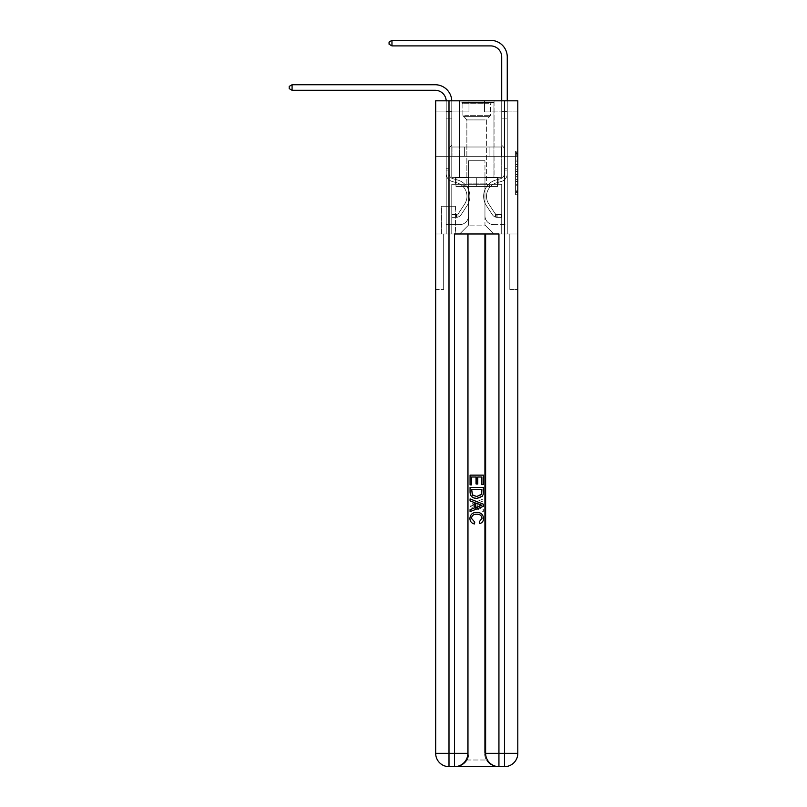 <?xml version="1.0" encoding="UTF-8"?>
<svg xmlns="http://www.w3.org/2000/svg" width="807" height="807" viewBox="0 0 807 807"><rect width="100%" height="100%" fill="white"/><g stroke="black" fill="none" stroke-linecap="round" stroke-linejoin="round"><path stroke-width="0.61" stroke-dasharray="4.04 3.03" d="M515.582 164.467L515.582 171.437L517.801 171.437L517.801 192.57L517.801 153.35L517.801 171.437L515.582 171.437L515.582 152.694L515.582 194.749L515.582 151.171L515.582 191.693L517.801 191.693L515.582 191.693L517.801 191.693L515.582 191.693L515.582 184.722L515.582 194.749L517.801 194.749L517.801 151.171L517.801 191.582L517.801 174.483L515.582 174.483L517.801 174.483L517.801 184.722L517.801 154.228L515.582 154.228L517.801 154.228L517.801 194.749L517.801 153.35L517.801 194.749L515.582 194.749L515.582 151.171L517.801 151.171L517.801 153.35L517.801 151.171L517.801 153.35L517.801 151.171L517.801 152.694L517.801 151.171L515.582 151.171L515.582 154.228L517.801 154.228L515.582 154.228L515.582 164.467L517.801 164.467M494.055 100.825L494.055 146.995L459.425 146.995L494.055 146.995L459.425 146.995L494.055 146.995L494.055 100.825L459.425 100.825L459.425 146.995L459.425 100.825L494.055 100.825M455.43 206.249L441.227 206.249L455.43 206.249L455.43 233.99L441.227 233.99L455.43 233.99M441.227 206.249L441.227 233.99M517.801 168.824L517.801 166.645L517.801 168.824L515.582 168.824L515.582 160.048L515.582 185.862L515.582 179.386L517.801 179.386L515.582 179.386L515.582 194.749L517.801 194.749L515.582 194.749L517.801 194.749L515.582 194.749L515.582 151.171L517.801 151.171L515.582 151.171L517.801 151.171L515.582 151.171L515.582 168.824L517.801 168.824M455.541 766.65C460.101 766.761 463.944 764.542 467.082 759.992A13.316 13.316 0 0 0 468.857 753.334L468.857 233.99L468.857 753.334A13.316 13.316 0 0 1 467.082 759.992C463.944 764.542 460.101 766.761 455.541 766.65A13.316 13.316 0 0 0 468.857 753.334A13.316 13.316 0 0 1 455.541 766.65L497.939 766.65C493.38 766.761 489.536 764.542 486.399 759.992C489.536 764.542 493.38 766.761 497.939 766.65A13.316 13.316 0 0 1 484.624 753.334A13.316 13.316 0 0 0 486.399 759.992A13.316 13.316 0 0 1 484.624 753.334L484.624 233.99L509.812 233.99L509.812 289.481L509.812 233.99L484.624 233.99L484.624 753.334A13.316 13.316 0 0 0 497.939 766.65L448.995 766.65A13.316 13.316 0 0 1 435.679 753.334A13.316 13.316 0 0 0 448.995 766.65A13.316 13.316 0 0 1 435.679 753.334L435.679 289.481L443.668 289.481L435.679 289.481L435.679 156.316L435.679 233.99L443.668 233.99L443.668 289.481L443.668 233.99L443.668 289.481L443.668 233.99L484.624 233.99L435.679 233.99L451.769 233.99L451.769 184.278L501.712 184.278L476.745 184.278L476.745 177.621L476.745 186.498L497.495 186.498L497.495 177.621L497.495 186.498L455.985 186.498L455.985 177.621L455.985 186.498L455.985 177.621L455.985 186.498L476.745 186.498L455.985 186.498L476.745 186.498L476.745 177.621L476.745 186.498L497.495 186.498L476.745 186.498L476.745 177.621L476.745 184.278L455.319 184.278L455.319 177.621L455.319 184.278L455.319 177.621L455.319 184.278L451.769 184.278L498.161 184.278L498.161 177.621L455.319 177.621L498.161 177.621L455.319 177.621L498.161 177.621L498.161 184.278L501.712 184.278L451.769 184.278L451.769 233.99L435.679 233.99L435.679 156.316L435.679 753.334L435.679 100.825L517.801 100.825L435.679 100.825L435.679 111.921L468.968 111.921L435.679 111.921L435.679 100.825L435.679 156.316L435.679 100.825L435.679 156.316L517.801 156.316L517.801 100.825L517.801 111.921L484.513 111.921L517.801 111.921L517.801 100.825L517.801 156.316L435.679 156.316L517.801 156.316L435.679 156.316L517.801 156.316L517.801 100.825L517.801 156.316L435.679 156.316L517.801 156.316L517.801 233.99L435.679 233.99L517.801 233.99L451.769 233.99L517.801 233.99L517.801 753.334L517.801 100.825L435.679 100.825L517.801 100.825L435.679 100.825L468.968 100.825L435.679 100.825L435.679 156.316L517.801 156.316L517.801 753.334A13.316 13.316 0 0 1 504.486 766.65L454.543 766.65A13.316 13.316 0 0 0 467.858 753.334L467.858 233.99L467.858 753.334A13.316 13.316 0 0 1 454.543 766.65L448.995 766.65L454.543 766.65A13.316 13.316 0 0 0 467.858 753.334A13.316 13.316 0 0 1 454.543 766.65L454.543 753.334L448.995 753.334L448.995 100.825M501.712 111.921L507.26 111.921L501.712 111.921L507.26 111.921L501.712 111.921L507.26 111.921L501.712 111.921L507.26 111.921L501.712 111.921L507.26 111.921L501.712 111.921L507.26 111.921L501.712 111.921L507.26 111.921L501.712 111.921L501.712 177.399L484.957 177.399L484.957 225.113L468.524 225.113L484.957 225.113L493.834 233.99L507.26 233.99L507.26 111.921L507.26 233.99L459.647 233.99L493.834 233.99L484.957 225.113L493.834 233.99L484.957 225.113L484.957 160.754L484.957 215.792A8.877 8.877 0 0 0 493.834 224.669L507.26 224.669L507.26 111.921L507.26 224.669L507.26 111.921L507.26 224.669L507.26 111.921L507.26 224.669L507.26 111.921L507.26 224.669L507.26 111.921L507.26 224.669L493.834 224.669A8.877 8.877 0 0 1 484.957 215.792A8.877 8.877 0 0 0 493.834 224.669A8.877 8.877 0 0 1 484.957 215.792A8.877 8.877 0 0 0 493.834 224.669A8.877 8.877 0 0 1 484.957 215.792A8.877 8.877 0 0 0 493.834 224.669A8.877 8.877 0 0 1 484.957 215.792A8.877 8.877 0 0 0 493.834 224.669A8.877 8.877 0 0 1 484.957 215.792A8.877 8.877 0 0 0 493.834 224.669A8.877 8.877 0 0 1 484.957 215.792L484.957 177.399L484.957 215.792L484.957 177.399L484.957 215.792L484.957 177.399L484.957 215.792L484.957 177.399L484.957 215.792L484.957 177.399L484.957 215.792L484.957 177.399L501.712 177.399L484.957 177.399L501.712 177.399L484.957 177.399L501.712 177.399L484.957 177.399L501.712 177.399L484.957 177.399L501.712 177.399L484.957 177.399L501.712 177.399L484.957 177.399L501.712 177.399L501.712 111.921M446.221 111.921L451.769 111.921L446.221 111.921L451.769 111.921L446.221 111.921L451.769 111.921L446.221 111.921L451.769 111.921L446.221 111.921L451.769 111.921L446.221 111.921L451.769 111.921L446.221 111.921L451.769 111.921L446.221 111.921L446.221 233.99L459.647 233.99L468.524 225.113L468.524 177.399L451.769 177.399L451.769 111.921L451.769 177.399L451.769 111.921L451.769 177.399L451.769 111.921L451.769 177.399L451.769 111.921L451.769 177.399L451.769 111.921L451.769 177.399L451.769 111.921L451.769 177.399L451.769 111.921L451.769 177.399L468.524 177.399L451.769 177.399L468.524 177.399L451.769 177.399L468.524 177.399L451.769 177.399L468.524 177.399L451.769 177.399L468.524 177.399L451.769 177.399L468.524 177.399L451.769 177.399L468.524 177.399L468.524 225.113L459.647 233.99L468.524 225.113L459.647 233.99L446.221 233.99L446.221 111.921L446.221 224.669L459.647 224.669A8.877 8.877 0 0 0 468.524 215.792L468.524 177.399L468.524 215.792A8.877 8.877 0 0 1 459.647 224.669A8.877 8.877 0 0 0 468.524 215.792A8.877 8.877 0 0 1 459.647 224.669A8.877 8.877 0 0 0 468.524 215.792A8.877 8.877 0 0 1 459.647 224.669A8.877 8.877 0 0 0 468.524 215.792A8.877 8.877 0 0 1 459.647 224.669A8.877 8.877 0 0 0 468.524 215.792A8.877 8.877 0 0 1 459.647 224.669A8.877 8.877 0 0 0 468.524 215.792A8.877 8.877 0 0 1 459.647 224.669L446.221 224.669L459.647 224.669L446.221 224.669L459.647 224.669L446.221 224.669L459.647 224.669L446.221 224.669L459.647 224.669L446.221 224.669L459.647 224.669L446.221 224.669L446.221 111.921M441.449 233.99L455.209 233.99L441.449 233.99L441.449 206.249L455.209 206.249L455.209 233.99L455.209 206.249L441.449 206.249L441.449 233.99M468.524 160.754L468.524 225.113L468.524 160.754L484.957 160.754L468.524 160.754M484.513 111.921L484.513 100.825L484.513 111.921M468.968 111.921L468.968 100.825L468.968 111.921M501.47 156.316L452.011 156.316L501.47 156.316L501.47 146.995L452.011 146.995L489.103 146.995L489.103 156.316L489.103 146.995L464.378 146.995L464.378 156.316L464.378 146.995L452.011 146.995L452.011 156.316L452.011 146.995L501.47 146.995L501.47 156.316M464.378 146.995L464.378 156.316L464.378 146.995M489.103 146.995L489.103 156.316L489.103 146.995M515.582 171.437L517.801 171.437L515.582 171.437M515.582 152.694L515.582 151.171L515.582 152.694L517.801 152.694L515.582 152.694M515.582 185.761L515.582 176.662L515.582 185.761L517.801 185.761L515.582 185.761M515.582 176.662L515.582 174.483L517.801 174.483L515.582 174.483L515.582 176.662L517.801 176.662L515.582 176.662M515.582 160.048L515.582 154.228L515.582 160.048L517.801 160.048L515.582 160.048M515.582 151.171L517.801 151.171L515.582 151.171L515.582 153.35L515.582 151.171L517.801 151.171M515.582 194.749L517.801 194.749L515.582 194.749L515.582 192.57L515.582 194.749M292.084 90.283L289.199 88.619L289.199 86.399L292.084 84.735L289.199 86.399L292.084 84.735L435.124 84.735A16.644 16.644 0 0 1 451.769 101.379L451.769 145.22L450.518 146.47A4.822 4.822 0 0 0 449.106 149.88L449.106 173.676L449.106 149.88A4.822 4.822 0 0 1 450.518 146.47L451.769 145.22L451.769 111.275L451.769 145.22L450.518 146.47A4.822 4.822 0 0 0 449.106 149.88L449.106 173.676L449.106 149.88A4.822 4.822 0 0 1 450.518 146.47L451.769 145.22L451.769 111.275L451.769 145.22L450.518 146.47A4.822 4.822 0 0 0 449.106 149.88L449.106 173.676L449.106 149.88A4.822 4.822 0 0 1 450.518 146.47L451.769 145.22L451.769 118.145L451.769 145.22L450.518 146.47A4.822 4.822 0 0 0 449.106 149.88L449.106 173.676A5.215 5.215 0 0 0 452.929 178.7A5.215 5.215 0 0 1 449.106 173.676A5.215 5.215 0 0 0 452.929 178.7A5.215 5.215 0 0 1 449.106 173.676L449.106 149.88A4.822 4.822 0 0 1 450.518 146.47L451.769 145.22L451.769 118.145L451.769 145.22L450.518 146.47L451.769 145.22L451.769 118.145L451.769 145.22L451.769 118.145L446.221 118.145L446.221 173.676L446.221 118.145L446.221 173.676L446.221 168.744L449.106 168.744L446.221 168.744L446.221 173.676A8.1 8.1 0 0 0 452.152 181.474A8.1 8.1 0 0 1 446.221 173.676A8.1 8.1 0 0 0 452.152 181.474A8.1 8.1 0 0 1 446.221 173.676L446.221 168.744L446.221 173.676A8.1 8.1 0 0 0 452.152 181.474A8.1 8.1 0 0 1 446.221 173.676L446.221 168.744L449.106 168.744L446.221 168.744L446.221 173.676A8.1 8.1 0 0 0 452.152 181.474A8.1 8.1 0 0 1 446.221 173.676A8.1 8.1 0 0 0 452.152 181.474A8.1 8.1 0 0 1 446.221 173.676L446.221 168.744L446.221 173.676A8.1 8.1 0 0 0 452.152 181.474A8.1 8.1 0 0 1 446.221 173.676L446.221 168.744L449.106 168.744L449.106 173.676A5.215 5.215 0 0 0 452.929 178.7A5.215 5.215 0 0 1 449.106 173.676L449.106 168.744L449.106 173.676A5.215 5.215 0 0 0 452.929 178.7A5.215 5.215 0 0 1 449.106 173.676A5.215 5.215 0 0 0 452.929 178.7A5.215 5.215 0 0 1 449.106 173.676L449.106 168.744L449.106 173.676A5.215 5.215 0 0 0 452.929 178.7A5.215 5.215 0 0 1 449.106 173.676L449.106 168.744L449.106 173.676A5.215 5.215 0 0 0 452.929 178.7A5.215 5.215 0 0 1 449.106 173.676A5.215 5.215 0 0 0 452.929 178.7L457.438 179.951L452.929 178.7A5.215 5.215 0 0 1 449.106 173.676A5.215 5.215 0 0 0 452.929 178.7L457.438 179.951L452.929 178.7A5.215 5.215 0 0 1 449.106 173.676L449.106 168.744L449.106 173.676A5.215 5.215 0 0 0 452.929 178.7L457.438 179.951L452.929 178.7A5.215 5.215 0 0 1 449.106 173.676A5.215 5.215 0 0 0 452.929 178.7L457.438 179.951L452.929 178.7A5.215 5.215 0 0 1 449.106 173.676A5.215 5.215 0 0 0 452.929 178.7L457.438 179.951A16.977 16.977 0 0 1 467.082 205.624A16.977 16.977 0 0 0 457.438 179.951L452.929 178.7L457.438 179.951A16.977 16.977 0 0 1 467.082 205.624A16.977 16.977 0 0 0 457.438 179.951A16.977 16.977 0 0 1 467.082 205.624A16.977 16.977 0 0 0 457.438 179.951L452.929 178.7A5.215 5.215 157.7 0 1 449.106 173.676L449.106 168.744L449.106 173.676A5.215 5.215 0 0 0 452.929 178.7L457.438 179.951A16.977 16.977 0 0 1 467.082 205.624A16.977 16.977 0 0 0 457.438 179.951L452.929 178.7L457.438 179.951A16.977 16.977 0 0 1 467.082 205.624A16.977 16.977 0 0 0 457.438 179.951A16.977 16.977 0 0 1 467.082 205.624A16.977 16.977 0 0 0 457.438 179.951L452.929 178.7L457.438 179.951A16.977 16.977 0 0 1 467.082 205.624A16.977 16.977 0 0 0 457.438 179.951A16.977 16.977 0 0 1 467.082 205.624L461.13 214.692L467.082 205.624A16.977 16.977 0 0 0 457.438 179.951L452.929 178.7A5.215 5.215 157.7 0 1 449.106 173.676A5.215 5.215 -22.3 0 0 452.929 178.7L457.438 179.951A16.977 16.977 0 0 1 467.082 205.624L461.13 214.692L467.082 205.624A16.977 16.977 0 0 0 457.438 179.951A16.977 16.977 0 0 1 467.082 205.624L461.13 214.692L467.082 205.624A16.977 16.977 0 0 0 457.438 179.951A16.977 16.977 0 0 1 467.082 205.624L461.13 214.692L467.082 205.624A16.977 16.977 0 0 0 457.438 179.951L452.929 178.7L457.438 179.951A16.977 16.977 0 0 1 467.082 205.624L461.13 214.692A5.881 5.881 0 0 1 457.983 217.073C456.278 217.436 456.278 217.436 457.983 217.073C456.278 217.436 456.278 217.436 457.983 217.073A5.881 5.881 0 0 0 461.13 214.692L467.082 205.624L461.13 214.692A5.881 5.881 0 0 1 456.318 217.345A5.881 5.881 0 0 0 461.13 214.692A5.881 5.881 0 0 1 457.983 217.073C456.278 217.436 456.278 217.436 457.983 217.073C456.278 217.436 456.278 217.436 457.983 217.073A5.881 5.881 0 0 0 461.13 214.692L467.082 205.624L461.13 214.692A5.881 5.881 0 0 1 456.318 217.345A5.881 5.881 0 0 0 461.13 214.692A5.881 5.881 0 0 1 457.983 217.073C456.278 217.436 456.278 217.436 457.983 217.073C456.278 217.436 456.278 217.436 457.983 217.073A5.881 5.881 0 0 0 461.13 214.692L467.082 205.624A16.977 16.977 -22.3 0 0 457.438 179.951A16.977 16.977 0 0 1 467.082 205.624L461.13 214.692A5.881 5.881 0 0 1 456.318 217.345A5.881 5.881 0 0 0 461.13 214.692A5.881 5.881 0 0 1 457.983 217.073C456.278 217.436 456.278 217.436 457.983 217.073C456.278 217.436 456.278 217.436 457.983 217.073A5.881 5.881 0 0 0 461.13 214.692L467.082 205.624L461.13 214.692A5.881 5.881 0 0 1 456.318 217.345A5.881 5.881 0 0 0 461.13 214.692A5.881 5.881 0 0 1 457.983 217.073C456.278 217.436 456.278 217.436 457.983 217.073C456.278 217.436 456.278 217.436 457.983 217.073A5.881 5.881 0 0 0 461.13 214.692L467.082 205.624L461.13 214.692A5.881 5.881 0 0 1 456.318 217.345A5.881 5.881 0 0 0 461.13 214.692A5.881 5.881 0 0 1 457.983 217.073C456.278 217.436 456.278 217.436 457.983 217.073C456.278 217.436 456.278 217.436 457.983 217.073A5.881 5.881 0 0 0 461.13 214.692L467.082 205.624A16.977 16.977 -22.3 0 0 457.438 179.951A16.977 16.977 157.7 0 1 467.082 205.624L461.13 214.692A5.881 5.881 0 0 1 456.318 217.345A5.881 5.881 0 0 0 461.13 214.692A5.881 5.881 157.7 0 1 457.983 217.073C456.278 217.436 456.278 217.436 457.983 217.073C456.278 217.436 456.278 217.436 457.983 217.073A5.881 5.881 -22.3 0 0 461.13 214.692L467.082 205.624L461.13 214.692A5.881 5.881 -22.3 0 1 456.318 217.345L451.88 217.345L456.318 217.345A5.881 5.881 -22.3 0 0 461.13 214.692L467.082 205.624A16.977 16.977 -22.3 0 0 457.438 179.951L452.929 178.7A5.215 5.215 157.7 0 1 449.106 173.676L449.106 168.744L449.106 170.075L449.106 168.744L446.221 168.744L446.221 173.676A8.1 8.1 0 0 0 452.152 181.474A8.1 8.1 0 0 1 446.221 173.676A8.1 8.1 0 0 0 452.152 181.474L456.661 182.735L452.152 181.474A8.1 8.1 0 0 1 446.221 173.676A8.1 8.1 0 0 0 452.152 181.474L456.661 182.735L452.152 181.474A8.1 8.1 0 0 1 446.221 173.676L446.221 170.075L446.221 173.676A8.1 8.1 0 0 0 452.152 181.474L456.661 182.735L452.152 181.474A8.1 8.1 0 0 1 446.221 173.676A8.1 8.1 0 0 0 452.152 181.474L456.661 182.735L452.152 181.474A8.1 8.1 0 0 1 446.221 173.676A8.1 8.1 0 0 0 452.152 181.474L456.661 182.735A14.092 14.092 0 0 1 464.661 204.04A14.092 14.092 0 0 0 456.661 182.735A14.092 14.092 0 0 1 464.661 204.04A14.092 14.092 0 0 0 456.661 182.735L452.152 181.474L456.661 182.735A14.092 14.092 0 0 1 464.661 204.04A14.092 14.092 0 0 0 456.661 182.735L452.152 181.474A8.1 8.1 157.7 0 1 446.221 173.676A8.1 8.1 0 0 0 452.152 181.474L456.661 182.735A14.092 14.092 0 0 1 464.661 204.04A14.092 14.092 0 0 0 456.661 182.735A14.092 14.092 0 0 1 464.661 204.04A14.092 14.092 0 0 0 456.661 182.735L452.152 181.474L456.661 182.735A14.092 14.092 0 0 1 464.661 204.04A14.092 14.092 0 0 0 456.661 182.735L452.152 181.474L456.661 182.735A14.092 14.092 0 0 1 464.661 204.04A14.092 14.092 0 0 0 456.661 182.735A14.092 14.092 0 0 1 464.661 204.04L458.719 213.109L464.661 204.04A14.092 14.092 0 0 0 456.661 182.735A14.092 14.092 0 0 1 464.661 204.04L458.719 213.109L464.661 204.04A14.092 14.092 0 0 0 456.661 182.735L452.152 181.474A8.1 8.1 157.7 0 1 446.221 173.676A8.1 8.1 -22.3 0 0 452.152 181.474L456.661 182.735A14.092 14.092 0 0 1 464.661 204.04L458.719 213.109L464.661 204.04A14.092 14.092 0 0 0 456.661 182.735A14.092 14.092 0 0 1 464.661 204.04L458.719 213.109L464.661 204.04A14.092 14.092 0 0 0 456.661 182.735A14.092 14.092 0 0 1 464.661 204.04L458.719 213.109A2.996 2.996 0 0 1 457.983 213.875C456.308 214.652 456.308 214.652 457.983 213.875C456.308 214.652 456.308 214.652 457.983 213.875A2.996 2.996 0 0 0 458.719 213.109L464.661 204.04L458.719 213.109A2.996 2.996 0 0 1 456.318 214.46A2.996 2.996 0 0 0 458.719 213.109A2.996 2.996 0 0 1 457.983 213.875C456.308 214.652 456.308 214.652 457.983 213.875C456.308 214.652 456.308 214.652 457.983 213.875A2.996 2.996 0 0 0 458.719 213.109L464.661 204.04L458.719 213.109A2.996 2.996 0 0 1 456.318 214.46A2.996 2.996 0 0 0 458.719 213.109A2.996 2.996 0 0 1 457.983 213.875C456.308 214.652 456.308 214.652 457.983 213.875C456.308 214.652 456.308 214.652 457.983 213.875A2.996 2.996 0 0 0 458.719 213.109L464.661 204.04A14.092 14.092 -22.3 0 0 456.661 182.735L452.152 181.474L456.661 182.735A14.092 14.092 0 0 1 464.661 204.04L458.719 213.109A2.996 2.996 0 0 1 456.318 214.46A2.996 2.996 0 0 0 458.719 213.109A2.996 2.996 0 0 1 457.983 213.875C456.308 214.652 456.308 214.652 457.983 213.875C456.308 214.652 456.308 214.652 457.983 213.875A2.996 2.996 0 0 0 458.719 213.109L464.661 204.04L458.719 213.109A2.996 2.996 0 0 1 456.318 214.46A2.996 2.996 0 0 0 458.719 213.109A2.996 2.996 0 0 1 457.983 213.875C456.308 214.652 456.308 214.652 457.983 213.875C456.308 214.652 456.308 214.652 457.983 213.875A2.996 2.996 0 0 0 458.719 213.109L464.661 204.04L458.719 213.109A2.996 2.996 0 0 1 456.318 214.46A2.996 2.996 0 0 0 458.719 213.109A2.996 2.996 0 0 1 457.983 213.875C456.308 214.652 456.308 214.652 457.983 213.875C456.308 214.652 456.308 214.652 457.983 213.875A2.996 2.996 0 0 0 458.719 213.109L464.661 204.04A14.092 14.092 -22.3 0 0 456.661 182.735A14.092 14.092 157.7 0 1 464.661 204.04L458.719 213.109A2.996 2.996 0 0 1 456.318 214.46A2.996 2.996 0 0 0 458.719 213.109A2.996 2.996 157.7 0 1 457.983 213.875A2.996 2.996 -22.3 0 0 458.719 213.109L464.661 204.04L458.719 213.109A2.996 2.996 -22.3 0 1 456.318 214.46L451.88 214.46L451.88 217.345L451.88 214.46L456.318 214.46L456.318 217.345L451.88 217.345L456.318 217.345L456.318 214.46L451.88 214.46L451.88 217.345L451.88 214.46L456.318 214.46L456.318 217.345L451.88 217.345L456.318 217.345L456.318 214.46L451.88 214.46L451.88 217.345L451.88 214.46L456.318 214.46L456.318 217.345L451.88 217.345L456.318 217.345L456.318 214.46L451.88 214.46L451.88 217.345L451.88 214.46L456.318 214.46L456.318 217.345L451.88 217.345L456.318 217.345L456.318 214.46L451.88 214.46L451.88 217.345L451.88 214.46L456.318 214.46L456.318 217.345L451.88 217.345L456.318 217.345L456.318 214.46L451.88 214.46L451.88 217.345L451.88 214.46L456.318 214.46L456.318 217.345L451.88 217.345L456.318 217.345L456.318 214.46L451.88 214.46L456.318 214.46L456.318 217.345L456.318 214.46A2.996 2.996 -22.3 0 0 458.719 213.109L464.661 204.04A14.092 14.092 -22.3 0 0 456.661 182.735L452.152 181.474A8.1 8.1 157.7 0 1 446.221 173.676L446.221 101.379A11.096 11.096 -22.3 0 0 435.124 90.283L292.084 90.283L292.084 84.735L435.124 84.735A16.644 16.644 157.7 0 1 451.769 101.379L451.769 118.145L446.221 118.145L446.221 101.379A11.096 11.096 -22.3 0 0 446.21 100.825A11.096 11.096 0 0 1 446.221 101.379A11.096 11.096 0 0 0 435.124 90.283L292.084 90.283L289.199 88.619L289.199 86.399L289.199 88.619L292.084 90.283L292.084 84.735L292.084 90.283L289.199 88.619L289.199 86.399L292.084 84.735L289.199 86.399L289.199 88.619L292.084 90.283L292.084 84.735L435.124 84.735A16.644 16.644 157.7 0 1 451.769 101.379L451.769 111.275L446.221 111.275L446.221 118.145L446.221 111.275L451.769 111.275L451.769 145.22L450.518 146.47A4.822 4.822 -22.3 0 0 449.106 149.88A4.822 4.822 157.7 0 1 450.518 146.47L451.769 145.22L451.769 118.145L446.221 118.145L446.221 101.379A11.096 11.096 0 0 0 435.124 90.283L292.084 90.283L289.199 88.619L289.199 86.399L292.084 84.735L292.084 90.283L292.084 84.735L289.199 86.399L289.199 88.619L292.084 90.283L289.199 88.619L289.199 86.399L292.084 84.735L435.124 84.735A16.644 16.644 0 0 1 451.769 101.379L451.769 111.275L446.221 111.275L446.221 101.379A11.096 11.096 0 0 0 446.21 100.825A11.096 11.096 0 0 1 446.221 101.379A11.096 11.096 0 0 0 435.124 90.283L292.084 90.283L292.084 84.735L292.084 90.283L289.199 88.619L292.084 90.283L292.084 84.735L289.199 86.399L289.199 88.619L289.199 86.399L292.084 84.735L435.124 84.735A16.644 16.644 0 0 1 451.769 101.379L451.769 118.145L451.769 111.275L446.221 111.275L446.221 118.145L446.221 111.275L451.769 111.275L451.769 118.145L446.221 118.145L446.221 101.379A11.096 11.096 0 0 0 435.124 90.283L292.084 90.283L289.199 88.619L292.084 90.283L292.084 84.735L292.084 90.283L435.124 90.283L292.084 90.283L435.124 90.283L292.084 90.283L435.124 90.283L292.084 90.283L292.084 84.735L289.199 86.399L289.199 88.619L289.199 86.399L292.084 84.735L435.124 84.735A16.644 16.644 0 0 1 451.769 101.379L451.769 111.275L446.221 111.275L446.221 101.379A11.096 11.096 0 0 0 446.21 100.825A11.096 11.096 0 0 1 446.221 101.379A11.096 11.096 0 0 0 435.124 90.283L292.084 90.283L292.084 84.735L289.199 86.399L289.199 88.619L292.084 90.283L435.124 90.283A11.096 11.096 0 0 1 446.221 101.379A11.096 11.096 0 0 0 446.21 100.825M504.375 168.744L504.375 170.075L507.26 170.075L507.26 168.744L507.26 173.676L507.26 111.275L507.26 118.145L507.26 111.275L501.712 111.275L501.712 56.994A11.096 11.096 0 0 0 490.616 45.898L391.96 45.898L391.96 40.35L490.616 40.35A16.644 16.644 0 0 1 507.26 56.994L507.26 118.145L507.26 111.275L501.712 111.275L501.712 118.145L507.26 118.145L507.26 111.275L507.26 118.145L507.26 111.275L501.712 111.275L501.712 56.994A11.096 11.096 0 0 0 490.616 45.898L391.96 45.898L389.075 44.234L389.075 42.014L389.075 44.234L391.96 45.898L391.96 40.35L391.96 45.898L389.075 44.234L389.075 42.014L391.96 40.35L389.075 42.014L389.075 44.234L391.96 45.898L391.96 40.35L490.616 40.35A16.644 16.644 0 0 1 507.26 56.994L507.26 118.145L507.26 111.275L501.712 111.275L507.26 111.275L507.26 118.145L507.26 111.275L501.712 111.275L501.712 56.994A11.096 11.096 0 0 0 490.616 45.898L391.96 45.898L389.075 44.234L389.075 42.014L391.96 40.35L391.96 45.898L391.96 40.35L389.075 42.014L389.075 44.234L391.96 45.898L389.075 44.234L389.075 42.014L391.96 40.35L490.616 40.35A16.644 16.644 0 0 1 507.26 56.994L507.26 118.145L501.712 118.145L501.712 145.22L502.963 146.47A4.822 4.822 0 0 1 504.375 149.88A4.822 4.822 0 0 0 502.963 146.47L501.712 145.22L501.712 111.275L501.712 118.145L507.26 118.145L507.26 173.676A8.1 8.1 0 0 1 501.329 181.474A8.1 8.1 0 0 0 507.26 173.676L507.26 118.145L501.712 118.145L501.712 145.22L502.963 146.47A4.822 4.822 0 0 1 504.375 149.88A4.822 4.822 0 0 0 502.963 146.47L501.712 145.22L501.712 56.994A11.096 11.096 0 0 0 490.616 45.898L391.96 45.898L391.96 40.35L391.96 45.898L389.075 44.234L391.96 45.898L391.96 40.35L389.075 42.014L389.075 44.234L389.075 42.014L391.96 40.35L490.616 40.35A16.644 16.644 0 0 1 507.26 56.994L507.26 111.275L501.712 111.275L507.26 111.275L507.26 173.676A8.1 8.1 0 0 1 501.329 181.474A8.1 8.1 0 0 0 507.26 173.676L507.26 118.145L501.712 118.145L501.712 145.22L502.963 146.47A4.822 4.822 0 0 1 504.375 149.88A4.822 4.822 0 0 0 502.963 146.47L501.712 145.22L501.712 118.145L507.26 118.145L507.26 173.676A8.1 8.1 0 0 1 501.329 181.474A8.1 8.1 0 0 0 507.26 173.676L507.26 118.145L501.712 118.145L501.712 56.994A11.096 11.096 0 0 0 490.616 45.898L391.96 45.898L389.075 44.234L391.96 45.898L391.96 40.35L391.96 45.898L490.616 45.898L391.96 45.898L490.616 45.898L391.96 45.898L490.616 45.898L391.96 45.898L391.96 40.35L389.075 42.014L389.075 44.234L389.075 42.014L391.96 40.35L490.616 40.35A16.644 16.644 0 0 1 507.26 56.994L507.26 111.275L501.712 111.275L501.712 145.22L502.963 146.47A4.822 4.822 0 0 1 504.375 149.88A4.822 4.822 0 0 0 502.963 146.47L501.712 145.22L501.712 118.145L507.26 118.145L507.26 173.676A8.1 8.1 0 0 1 501.329 181.474L496.819 182.735L501.329 181.474A8.1 8.1 0 0 0 507.26 173.676L507.26 118.145L501.712 118.145L501.712 56.994A11.096 11.096 0 0 0 490.616 45.898L391.96 45.898L391.96 40.35L389.075 42.014L389.075 44.234L391.96 45.898L490.616 45.898A11.096 11.096 0 0 1 501.712 56.994L501.712 111.275L507.26 111.275L507.26 56.994L507.26 111.275L507.26 56.994L507.26 111.275L501.712 111.275L501.712 145.22L502.963 146.47A4.822 4.822 0 0 1 504.375 149.88A4.822 4.822 0 0 0 502.963 146.47L501.712 145.22L501.712 118.145L507.26 118.145L507.26 173.676A8.1 8.1 0 0 1 501.329 181.474A8.1 8.1 0 0 0 507.26 173.676L507.26 118.145L501.712 118.145L501.712 56.994L501.712 145.22L502.963 146.47A4.822 4.822 0 0 1 504.375 149.88A4.822 4.822 0 0 0 502.963 146.47L501.712 145.22L501.712 118.145L507.26 118.145L507.26 173.676A8.1 8.1 0 0 1 501.329 181.474A8.1 8.1 0 0 0 507.26 173.676L507.26 118.145L501.712 118.145L501.712 56.994L501.712 111.275L507.26 111.275L507.26 56.994L507.26 111.275L507.26 56.994L507.26 111.275L501.712 111.275L501.712 145.22L502.963 146.47A4.822 4.822 0 0 1 504.375 149.88A4.822 4.822 0 0 0 502.963 146.47L501.712 145.22L501.712 118.145L507.26 118.145L507.26 173.676L507.26 170.075L504.375 170.075L504.375 168.744L507.26 168.744L504.375 168.744L504.375 173.676L504.375 149.88L504.375 173.676A5.215 5.215 0 0 1 500.552 178.7A5.215 5.215 0 0 0 504.375 173.676L504.375 149.88L504.375 173.676L504.375 168.744L507.26 168.744L504.375 168.744L504.375 173.676A5.215 5.215 0 0 1 500.552 178.7A5.215 5.215 0 0 0 504.375 173.676L504.375 149.88L504.375 173.676A5.215 5.215 0 0 1 500.552 178.7A5.215 5.215 0 0 0 504.375 173.676L504.375 149.88L504.375 173.676L504.375 168.744L507.26 168.744L504.375 168.744L504.375 173.676A5.215 5.215 0 0 1 500.552 178.7L496.043 179.951L500.552 178.7A5.215 5.215 0 0 0 504.375 173.676L504.375 149.88L504.375 173.676A5.215 5.215 0 0 1 500.552 178.7A5.215 5.215 0 0 0 504.375 173.676L504.375 149.88L504.375 173.676L504.375 168.744L507.26 168.744M497.162 217.345A5.881 5.881 0 0 1 492.351 214.692L486.399 205.624A16.977 16.977 0 0 1 496.043 179.951L500.552 178.7A5.215 5.215 0 0 0 504.375 173.676A5.215 5.215 0 0 1 500.552 178.7L496.043 179.951L500.552 178.7A5.215 5.215 0 0 0 504.375 173.676L504.375 149.88L504.375 173.676A5.215 5.215 0 0 1 500.552 178.7A5.215 5.215 0 0 0 504.375 173.676A5.215 5.215 0 0 1 500.552 178.7L496.043 179.951A16.977 16.977 0 0 0 486.399 205.624A16.977 16.977 0 0 1 496.043 179.951L500.552 178.7A5.215 5.215 0 0 0 504.375 173.676A5.215 5.215 0 0 1 500.552 178.7A5.215 5.215 0 0 0 504.375 173.676A5.215 5.215 0 0 1 500.552 178.7L496.043 179.951L500.552 178.7A5.215 5.215 0 0 0 504.375 173.676A5.215 5.215 0 0 1 500.552 178.7L496.043 179.951L500.552 178.7A5.215 5.215 0 0 0 504.375 173.676A5.215 5.215 0 0 1 500.552 178.7A5.215 5.215 0 0 0 504.375 173.676A5.215 5.215 0 0 1 500.552 178.7L496.043 179.951A16.977 16.977 0 0 0 486.399 205.624A16.977 16.977 0 0 1 496.043 179.951L500.552 178.7A5.215 5.215 0 0 0 504.375 173.676A5.215 5.215 0 0 1 500.552 178.7L496.043 179.951A16.977 16.977 0 0 0 486.399 205.624L492.351 214.692L486.399 205.624A16.977 16.977 0 0 1 496.043 179.951L500.552 178.7L496.043 179.951A16.977 16.977 0 0 0 486.399 205.624A16.977 16.977 0 0 1 496.043 179.951L500.552 178.7L496.043 179.951A16.977 16.977 0 0 0 486.399 205.624A16.977 16.977 0 0 1 496.043 179.951L500.552 178.7L496.043 179.951A16.977 16.977 0 0 0 486.399 205.624L492.351 214.692L486.399 205.624A16.977 16.977 0 0 1 496.043 179.951L500.552 178.7L496.043 179.951A16.977 16.977 0 0 0 486.399 205.624A16.977 16.977 0 0 1 496.043 179.951A16.977 16.977 0 0 0 486.399 205.624L492.351 214.692A5.881 5.881 0 0 0 495.498 217.073A5.881 5.881 0 0 1 492.351 214.692L486.399 205.624A16.977 16.977 0 0 1 496.043 179.951A16.977 16.977 0 0 0 486.399 205.624A16.977 16.977 0 0 1 496.043 179.951A16.977 16.977 0 0 0 486.399 205.624L492.351 214.692L486.399 205.624A16.977 16.977 0 0 1 496.043 179.951A16.977 16.977 0 0 0 486.399 205.624L492.351 214.692L486.399 205.624A16.977 16.977 0 0 1 496.043 179.951A16.977 16.977 0 0 0 486.399 205.624A16.977 16.977 0 0 1 496.043 179.951A16.977 16.977 0 0 0 486.399 205.624L492.351 214.692A5.881 5.881 0 0 0 495.498 217.073C497.203 217.436 497.203 217.436 495.498 217.073C497.203 217.436 497.203 217.436 495.498 217.073A5.881 5.881 0 0 1 492.351 214.692L486.399 205.624A16.977 16.977 0 0 1 496.043 179.951A16.977 16.977 0 0 0 486.399 205.624L492.351 214.692A5.881 5.881 0 0 0 495.498 217.073C497.203 217.436 497.203 217.436 495.498 217.073C497.203 217.436 497.203 217.436 495.498 217.073A5.881 5.881 0 0 1 492.351 214.692L486.399 205.624L492.351 214.692A5.881 5.881 0 0 0 495.498 217.073C497.203 217.436 497.203 217.436 495.498 217.073C497.203 217.436 497.203 217.436 495.498 217.073A5.881 5.881 0 0 1 492.351 214.692L486.399 205.624L492.351 214.692A5.881 5.881 0 0 0 495.498 217.073C497.203 217.436 497.203 217.436 495.498 217.073C497.203 217.436 497.203 217.436 495.498 217.073A5.881 5.881 0 0 1 492.351 214.692L486.399 205.624L492.351 214.692A5.881 5.881 0 0 0 495.498 217.073C497.203 217.436 497.203 217.436 495.498 217.073C497.203 217.436 497.203 217.436 495.498 217.073A5.881 5.881 0 0 1 492.351 214.692L486.399 205.624L492.351 214.692A5.881 5.881 0 0 0 495.498 217.073C497.203 217.436 497.203 217.436 495.498 217.073C497.203 217.436 497.203 217.436 495.498 217.073A5.881 5.881 0 0 1 492.351 214.692A5.881 5.881 0 0 0 497.162 217.345L497.162 214.46A2.996 2.996 0 0 1 494.762 213.109L488.82 204.04A14.092 14.092 0 0 1 496.819 182.735L501.329 181.474L496.819 182.735A14.092 14.092 0 0 0 488.82 204.04A14.092 14.092 0 0 1 496.819 182.735L501.329 181.474A8.1 8.1 0 0 0 507.26 173.676A8.1 8.1 0 0 1 501.329 181.474A8.1 8.1 0 0 0 507.26 173.676A8.1 8.1 0 0 1 501.329 181.474L496.819 182.735L501.329 181.474A8.1 8.1 0 0 0 507.26 173.676A8.1 8.1 0 0 1 501.329 181.474A8.1 8.1 0 0 0 507.26 173.676A8.1 8.1 0 0 1 501.329 181.474L496.819 182.735L501.329 181.474A8.1 8.1 0 0 0 507.26 173.676A8.1 8.1 0 0 1 501.329 181.474L496.819 182.735A14.092 14.092 0 0 0 488.82 204.04A14.092 14.092 0 0 1 496.819 182.735L501.329 181.474A8.1 8.1 0 0 0 507.26 173.676A8.1 8.1 0 0 1 501.329 181.474A8.1 8.1 0 0 0 507.26 173.676A8.1 8.1 0 0 1 501.329 181.474L496.819 182.735L501.329 181.474A8.1 8.1 0 0 0 507.26 173.676A8.1 8.1 0 0 1 501.329 181.474L496.819 182.735A14.092 14.092 0 0 0 488.82 204.04L494.762 213.109L488.82 204.04A14.092 14.092 0 0 1 496.819 182.735L501.329 181.474L496.819 182.735A14.092 14.092 0 0 0 488.82 204.04A14.092 14.092 0 0 1 496.819 182.735L501.329 181.474L496.819 182.735A14.092 14.092 0 0 0 488.82 204.04A14.092 14.092 0 0 1 496.819 182.735L501.329 181.474L496.819 182.735A14.092 14.092 0 0 0 488.82 204.04L494.762 213.109L488.82 204.04A14.092 14.092 0 0 1 496.819 182.735L501.329 181.474L496.819 182.735A14.092 14.092 0 0 0 488.82 204.04A14.092 14.092 0 0 1 496.819 182.735A14.092 14.092 0 0 0 488.82 204.04L494.762 213.109A2.996 2.996 0 0 0 495.498 213.875C497.173 214.652 497.173 214.652 495.498 213.875C497.173 214.652 497.173 214.652 495.498 213.875A2.996 2.996 0 0 1 494.762 213.109L488.82 204.04A14.092 14.092 0 0 1 496.819 182.735A14.092 14.092 0 0 0 488.82 204.04A14.092 14.092 0 0 1 496.819 182.735A14.092 14.092 0 0 0 488.82 204.04L494.762 213.109L488.82 204.04A14.092 14.092 0 0 1 496.819 182.735A14.092 14.092 0 0 0 488.82 204.04L494.762 213.109L488.82 204.04A14.092 14.092 0 0 1 496.819 182.735A14.092 14.092 0 0 0 488.82 204.04A14.092 14.092 0 0 1 496.819 182.735A14.092 14.092 0 0 0 488.82 204.04L494.762 213.109A2.996 2.996 0 0 0 495.498 213.875C497.173 214.652 497.173 214.652 495.498 213.875C497.173 214.652 497.173 214.652 495.498 213.875A2.996 2.996 0 0 1 494.762 213.109L488.82 204.04A14.092 14.092 0 0 1 496.819 182.735A14.092 14.092 0 0 0 488.82 204.04L494.762 213.109A2.996 2.996 0 0 0 495.498 213.875C497.173 214.652 497.173 214.652 495.498 213.875C497.173 214.652 497.173 214.652 495.498 213.875A2.996 2.996 0 0 1 494.762 213.109L488.82 204.04L494.762 213.109A2.996 2.996 0 0 0 495.498 213.875C497.173 214.652 497.173 214.652 495.498 213.875C497.173 214.652 497.173 214.652 495.498 213.875A2.996 2.996 0 0 1 494.762 213.109L488.82 204.04L494.762 213.109A2.996 2.996 0 0 0 495.498 213.875C497.173 214.652 497.173 214.652 495.498 213.875C497.173 214.652 497.173 214.652 495.498 213.875A2.996 2.996 0 0 1 494.762 213.109L488.82 204.04L494.762 213.109A2.996 2.996 0 0 0 495.498 213.875C497.173 214.652 497.173 214.652 495.498 213.875C497.173 214.652 497.173 214.652 495.498 213.875A2.996 2.996 0 0 1 494.762 213.109L488.82 204.04L494.762 213.109A2.996 2.996 0 0 0 495.498 213.875C497.173 214.652 497.173 214.652 495.498 213.875C497.173 214.652 497.173 214.652 495.498 213.875A2.996 2.996 0 0 1 494.762 213.109A2.996 2.996 0 0 0 497.162 214.46L497.162 217.345L501.601 217.345L497.162 217.345A5.881 5.881 0 0 1 492.351 214.692A5.881 5.881 0 0 0 497.162 217.345L497.162 214.46L501.601 214.46L497.162 214.46A2.996 2.996 0 0 1 494.762 213.109A2.996 2.996 0 0 0 497.162 214.46L497.162 217.345L501.601 217.345L501.601 214.46L501.601 217.345L497.162 217.345A5.881 5.881 0 0 1 492.351 214.692A5.881 5.881 0 0 0 497.162 217.345L497.162 214.46L501.601 214.46L497.162 214.46A2.996 2.996 0 0 1 494.762 213.109A2.996 2.996 0 0 0 497.162 214.46L497.162 217.345L501.601 217.345L501.601 214.46L501.601 217.345L497.162 217.345A5.881 5.881 0 0 1 492.351 214.692A5.881 5.881 0 0 0 497.162 217.345L497.162 214.46L501.601 214.46L497.162 214.46A2.996 2.996 0 0 1 494.762 213.109A2.996 2.996 0 0 0 497.162 214.46L497.162 217.345L501.601 217.345L501.601 214.46L501.601 217.345L497.162 217.345A5.881 5.881 0 0 1 492.351 214.692A5.881 5.881 0 0 0 497.162 217.345L497.162 214.46L501.601 214.46L497.162 214.46A2.996 2.996 0 0 1 494.762 213.109A2.996 2.996 0 0 0 497.162 214.46L497.162 217.345L501.601 217.345L501.601 214.46L501.601 217.345L497.162 217.345A5.881 5.881 0 0 1 492.351 214.692A5.881 5.881 0 0 0 497.162 217.345L497.162 214.46L501.601 214.46L497.162 214.46A2.996 2.996 0 0 1 494.762 213.109A2.996 2.996 0 0 0 497.162 214.46L497.162 217.345L501.601 217.345L501.601 214.46L501.601 217.345L497.162 217.345A5.881 5.881 0 0 1 492.351 214.692A5.881 5.881 0 0 0 497.162 217.345L497.162 214.46L501.601 214.46L497.162 214.46A2.996 2.996 0 0 1 494.762 213.109A2.996 2.996 0 0 0 497.162 214.46L497.162 217.345L501.601 217.345L501.601 214.46L501.601 217.345L497.162 217.345M446.221 173.676L446.221 111.275L446.221 118.145L451.769 118.145L446.221 118.145L446.221 173.676L446.221 118.145L451.769 118.145L446.221 118.145L446.221 173.676L446.221 111.275L451.769 111.275L446.221 111.275L446.221 101.379L446.221 111.275L451.769 111.275L446.221 111.275L446.221 101.379L446.221 118.145L451.769 118.145L451.769 111.275L446.221 111.275L451.769 111.275L451.769 101.379L451.769 118.145L446.221 118.145L446.221 173.676L446.221 118.145L451.769 118.145L446.221 118.145L446.221 173.676L446.221 101.379L446.221 111.275L451.769 111.275L451.769 101.379L451.769 118.145L446.221 118.145L451.769 118.145L451.769 101.379L451.769 111.275L446.221 111.275L446.221 101.379L446.221 173.676M292.084 84.735L435.124 84.735A16.644 16.644 0 0 1 451.769 101.379A16.644 16.644 0 0 0 435.124 84.735A16.644 16.644 0 0 1 451.769 101.379A16.644 16.644 0 0 0 435.124 84.735A16.644 16.644 0 0 1 451.769 101.379A16.644 16.644 0 0 0 435.124 84.735A16.644 16.644 0 0 1 451.769 101.379A16.644 16.644 0 0 0 451.759 100.825M490.616 40.35A16.644 16.644 0 0 1 507.26 56.994A16.644 16.644 0 0 0 490.616 40.35A16.644 16.644 0 0 1 507.26 56.994A16.644 16.644 0 0 0 490.616 40.35A16.644 16.644 0 0 1 507.26 56.994A16.644 16.644 0 0 0 490.616 40.35A16.644 16.644 0 0 1 507.26 56.994A16.644 16.644 0 0 0 490.616 40.35L391.96 40.35L389.075 42.014L391.96 40.35L490.616 40.35M449.106 173.676L449.106 149.88A4.822 4.822 0 0 1 450.518 146.47A4.822 4.822 0 0 0 449.106 149.88A4.822 4.822 0 0 1 450.518 146.47A4.822 4.822 0 0 0 449.106 149.88L449.106 173.676M463.763 102.6L491.725 102.6L463.763 102.6M488.749 103.71L462.865 103.71L488.749 103.71M464.247 186.498L491.17 186.498L464.247 186.498M468.191 183.875L486.621 183.875L468.191 183.875M485.289 119.92L466.86 119.92L485.289 119.92M461.846 102.6L493.945 102.6L461.846 102.6M461.846 177.621L493.945 177.621L461.846 177.621M497.495 177.621L497.495 186.498L497.495 177.621M494.055 156.316L494.055 177.621L459.425 177.621L494.055 177.621L459.425 177.621L494.055 177.621L494.055 156.316L459.425 156.316L459.425 177.621L459.425 156.316L494.055 156.316M476.634 514.23C479.751 514.069 481.547 515.441 482.031 518.356L478.702 522.089L479.136 523.965C481.961 523.229 483.433 521.423 483.564 518.528C483.211 514.442 480.901 512.384 476.644 512.354C472.549 512.445 470.31 514.493 469.916 518.498C469.977 521.12 471.268 522.835 473.78 523.622L474.183 521.746L471.449 518.407C471.843 515.522 473.568 514.14 476.634 514.23C479.751 514.069 481.547 515.441 482.031 518.356L478.702 522.089L479.136 523.965C481.961 523.229 483.433 521.423 483.564 518.528C483.211 514.442 480.901 512.384 476.644 512.354C472.549 512.445 470.31 514.493 469.916 518.498C469.977 521.12 471.268 522.835 473.78 523.622L474.183 521.746L471.449 518.407C471.843 515.522 473.568 514.14 476.634 514.23M479.297 502.438L483.403 500.915L483.403 498.928L470.078 504.214L470.078 506.332L483.403 511.618L483.403 509.631L479.297 508.107L479.297 502.438L483.403 500.915L483.403 498.928L470.078 504.214L470.078 506.332L483.403 511.618L483.403 509.631L479.297 508.107L479.297 502.438M481.86 484.876L483.403 484.876L483.403 475.141L470.078 475.141L470.078 484.533L471.621 484.533L471.621 477.018L475.716 477.018L475.716 484.018L477.25 484.018L477.25 477.018L481.86 477.018L481.86 484.876L483.403 484.876L483.403 475.141L470.078 475.141L470.078 484.533L471.621 484.533L471.621 477.018L475.716 477.018L475.716 484.018L477.25 484.018L477.25 477.018L481.86 477.018L481.86 484.876M467.858 233.99L467.858 753.334L454.543 753.334L454.543 233.99L498.938 233.99L485.622 233.99L485.622 753.334A13.316 13.316 0 0 0 498.938 766.65L504.486 766.65A13.316 13.316 0 0 0 517.801 753.334A13.316 13.316 0 0 1 504.486 766.65L497.939 766.65M476.665 498.363C480.932 498.373 483.171 496.325 483.403 492.199L483.403 487.428L470.078 487.428L470.269 494.338L471.227 496.275L476.665 498.363C480.932 498.373 483.171 496.325 483.403 492.199L483.403 487.428L470.078 487.428L470.269 494.338L471.227 496.275L476.665 498.363M509.812 233.99L517.801 233.99L517.801 156.316L517.801 233.99L509.812 233.99L509.812 289.481L509.812 233.99M501.712 184.278L501.712 233.99L501.712 184.278M485.622 233.99L485.622 753.334L498.938 753.334L498.938 233.99L485.622 233.99L485.622 753.334A13.316 13.316 0 0 0 498.938 766.65A13.316 13.316 0 0 1 485.622 753.334A13.316 13.316 0 0 0 498.938 766.65L498.938 753.334L517.801 753.334A13.316 13.316 0 0 1 504.486 766.65L504.486 100.825M481.86 489.314L480.922 495.195L476.634 496.476L471.893 494.207L471.621 489.314L481.86 489.314L480.922 495.195L476.634 496.476L471.893 494.207L471.621 489.314L481.86 489.314L471.621 489.314L472.559 495.195L476.846 496.476L481.587 494.207L481.86 489.314M474.082 504.365L477.764 503.003L477.764 507.542L471.621 505.273L477.764 503.003L477.764 507.542L471.621 505.273L474.082 504.365M476.846 514.23C473.729 514.069 471.934 515.441 471.449 518.356L474.778 522.089L474.345 523.965C471.52 523.229 470.047 521.423 469.916 518.528C470.269 514.442 472.579 512.384 476.836 512.354C480.932 512.445 483.171 514.493 483.564 518.498C483.504 521.12 482.213 522.835 479.701 523.622L479.297 521.746L482.031 518.407C481.638 515.522 479.913 514.14 476.846 514.23M474.183 502.438L470.078 500.915L470.078 498.928L483.403 504.214L483.403 506.332L470.078 511.618L470.078 509.631L474.183 508.107L474.183 502.438M471.621 484.876L470.078 484.876L470.078 475.141L483.403 475.141L483.403 484.533L481.86 484.533L481.86 477.018L477.764 477.018L477.764 484.018L476.231 484.018L476.231 477.018L471.621 477.018L471.621 484.876M476.816 498.363C472.549 498.373 470.31 496.325 470.078 492.199L470.078 487.428L483.403 487.428L483.211 494.338L482.253 496.275L476.816 498.363M484.624 233.99L484.624 753.334L484.624 233.99M498.161 177.621L498.161 184.278L498.161 177.621M451.769 184.278L451.769 233.99L451.769 184.278M479.398 504.365L475.716 503.003L475.716 507.542L481.86 505.273L479.398 504.365M446.221 170.075L446.221 168.744L446.221 170.075L449.106 170.075L446.221 170.075M449.106 168.744L446.221 168.744M451.769 145.22L450.518 146.47L451.769 145.22M457.983 213.875C456.308 214.652 456.308 214.652 457.983 213.875C456.308 214.652 456.308 214.652 457.983 213.875L457.983 217.073L457.983 213.875M451.88 217.345L451.88 214.46L451.88 217.345M507.26 100.825L507.26 111.275L501.712 111.275L501.712 56.994L501.712 100.825M501.601 214.46L497.273 214.46L501.601 214.46L501.601 217.345L501.601 214.46M495.498 217.073C497.203 217.436 497.203 217.436 495.498 217.073C497.203 217.436 497.203 217.436 495.498 217.073L495.498 213.875L495.498 217.073M391.96 40.35L389.075 42.014L389.075 44.234L391.96 45.898M515.582 184.722L517.801 184.722L515.582 184.722M515.582 181.454L517.801 181.454M515.582 161.198L517.801 161.198L515.582 161.198M515.582 153.35L517.801 153.35M515.582 192.57L517.801 192.57M515.582 190.17L517.801 190.17M515.582 155.751L517.801 155.751M515.582 169.258L517.801 169.258L515.582 169.258M515.582 181.565L517.801 181.565L515.582 181.565M515.582 185.862L517.801 185.862L515.582 185.862M515.582 166.645L517.801 166.645L515.582 166.645M504.375 170.075L507.26 170.075L504.375 170.075M464.731 115.28L490.616 115.28L464.731 115.28M488.356 116.379L463.329 116.379L488.356 116.379M509.812 289.481L517.801 289.481L509.812 289.481M467.082 759.992L486.399 759.992L467.082 759.992M435.679 753.334L448.995 753.334L448.995 766.65A13.316 13.316 0 0 1 435.679 753.334M515.582 191.582L517.801 191.582M515.582 191.693L517.801 191.693M515.582 154.228L517.801 154.228M456.651 214.43L456.651 217.335M496.83 214.43L496.83 217.335M490.616 103.71L491.725 102.6L490.616 103.71L490.616 115.28L486.621 119.92L486.621 183.875L491.17 186.498L486.621 183.875L486.621 119.92L490.616 115.28L490.616 103.71M459.536 102.6L459.536 177.621L459.536 102.6M493.945 102.6L493.945 177.621L493.945 102.6M462.865 115.28L462.865 103.71L461.755 102.6L462.865 103.71L462.865 115.28L466.86 119.92L466.86 183.875L462.31 186.498L466.86 183.875L466.86 119.92L462.865 115.28"/><path stroke-width="1.21" d="M446.21 100.825A11.096 11.096 0 0 0 435.124 90.283A11.096 11.096 0 0 1 446.21 100.825A11.096 11.096 0 0 0 435.124 90.283A11.096 11.096 0 0 1 446.21 100.825A11.096 11.096 0 0 0 435.124 90.283A11.096 11.096 0 0 1 446.21 100.825A11.096 11.096 -22.3 0 0 435.124 90.283L292.084 90.283L289.199 88.619L289.199 86.399L292.084 84.735L435.124 84.735A16.644 16.644 0 0 1 451.759 100.825M501.712 100.825L501.712 56.994A11.096 11.096 0 0 0 490.616 45.898L391.96 45.898L389.075 44.234L389.075 42.014L391.96 40.35L490.616 40.35A16.644 16.644 0 0 1 507.26 56.994L507.26 100.825M292.084 84.735L435.124 84.735L292.084 84.735L435.124 84.735L292.084 84.735L435.124 84.735L292.084 84.735L292.084 90.283M501.712 56.994A11.096 11.096 0 0 0 490.616 45.898A11.096 11.096 0 0 1 501.712 56.994A11.096 11.096 0 0 0 490.616 45.898A11.096 11.096 0 0 1 501.712 56.994A11.096 11.096 0 0 0 490.616 45.898A11.096 11.096 0 0 1 501.712 56.994M391.96 40.35L490.616 40.35L391.96 40.35L490.616 40.35L391.96 40.35L490.616 40.35L391.96 40.35L391.96 45.898M455.541 766.65L497.939 766.65M448.995 100.825L448.995 753.334L435.679 753.334L435.679 100.825L517.801 100.825L517.801 753.334L504.486 753.334L504.486 100.825M485.622 233.99L485.622 753.334A13.316 13.316 0 0 0 498.938 766.65L498.938 753.334L485.622 753.334A13.316 13.316 0 0 0 498.938 766.65L504.486 766.65L504.486 753.334L498.938 753.334L498.938 233.99L454.543 233.99L454.543 753.334L448.995 753.334L448.995 766.65L454.543 766.65A13.316 13.316 0 0 0 467.858 753.334L454.543 753.334L454.543 766.65A13.316 13.316 0 0 0 467.858 753.334L467.858 233.99M504.486 766.65A13.316 13.316 0 0 0 517.801 753.334A13.316 13.316 0 0 1 504.486 766.65M435.679 753.334A13.316 13.316 0 0 0 448.995 766.65A13.316 13.316 0 0 1 435.679 753.334M470.078 484.876L470.078 475.141L483.403 475.141L483.403 484.533L481.86 484.533L481.86 477.018L477.764 477.018L477.764 484.018L476.231 484.018L476.231 477.018L471.621 477.018L471.621 484.876L470.078 484.876M470.078 492.199L470.078 487.428L483.403 487.428L483.211 494.338L482.253 496.275L476.816 498.363C472.549 498.373 470.31 496.325 470.078 492.199M471.621 489.314L472.559 495.195L476.846 496.476L481.587 494.207L481.86 489.314L471.621 489.314M470.078 500.915L470.078 498.928L483.403 504.214L483.403 506.332L470.078 511.618L470.078 509.631L474.183 508.107L474.183 502.438L470.078 500.915M479.398 504.365L475.716 503.003L475.716 507.542L481.86 505.273L479.398 504.365M471.449 518.356L474.778 522.089L474.345 523.965C471.52 523.229 470.047 521.423 469.916 518.528C470.269 514.442 472.579 512.384 476.836 512.354C480.932 512.445 483.171 514.493 483.564 518.498C483.504 521.12 482.213 522.835 479.701 523.622L479.297 521.746L482.031 518.407C481.638 515.522 479.913 514.14 476.846 514.23C473.729 514.069 471.934 515.441 471.449 518.356"/></g></svg>
